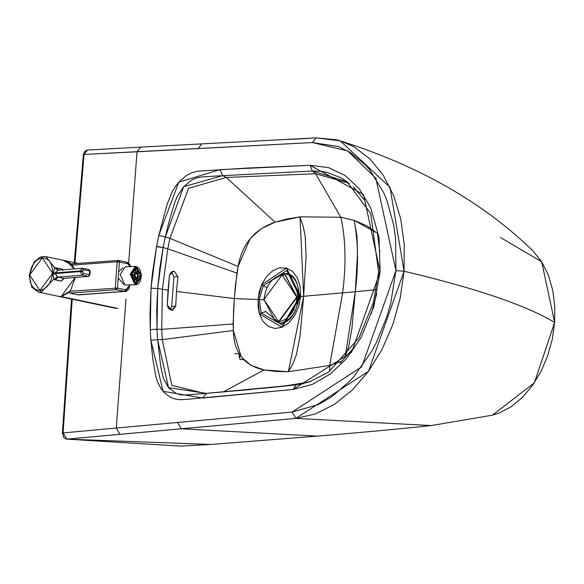 <?xml version="1.0" encoding="UTF-8"?>
<svg xmlns="http://www.w3.org/2000/svg" width="584" height="584" viewBox="0 0 584 584"><rect width="100%" height="100%" fill="white"/><g stroke="black" fill="none" stroke-linecap="round" stroke-linejoin="round"><path stroke-width="0.88" d="M376.315 289.715L355.291 291.723L351.882 328.763L348.75 346.232L345.144 357.174L355.291 291.723L376.315 289.715M376.395 232.673L366.883 225.862L354.108 220.372L357.021 236.213L357.474 254.42L355.291 291.723L342.625 292.891L329.683 365.453L329.785 371.263L329.683 365.453L341.224 361.379L329.683 365.453L342.625 292.891L355.291 291.723C358.605 265.026 358.211 241.243 354.108 220.372L376.395 232.673M349.29 183.376L315.601 173.747L340.83 217.241L354.108 220.372L340.83 217.241C345.713 239.009 346.312 264.224 342.625 292.891C346.312 264.224 345.713 239.009 340.83 217.241L300.008 216.846L303.643 296.271L342.625 292.891L303.643 296.271L288.365 371.731L329.683 365.453L288.365 371.731L264.041 369.92L223.176 391.959L264.041 369.92C244.068 365.715 233.834 352.575 233.323 330.493L162.286 339.64L157.6 339.596L160.688 366.102L163.323 378.271L168.564 387.681L176.185 393.485L180.595 394.784L185.281 395.018L206.276 393.368L168.542 387.652L157.6 339.596L162.286 339.64L161.702 329.369L156.994 329.186L157.6 339.596L156.994 329.186L161.702 329.369L162.425 289.262L157.687 288.532L156.746 308.98L156.994 329.186L157.687 288.532L162.425 289.262L167.761 248.828L163.133 247.543L159.826 268.005L157.687 288.532L163.133 247.543L167.761 248.828L169.9 238.36L165.323 236.929L163.133 247.543L165.323 236.929L169.9 238.36L188.574 188.282L226.256 177.434L222.716 175.653L201.677 176.937L196.91 177.813L192.253 179.733L183.675 186.668L176.952 196.969L174.528 203.079L168.63 223.234L165.323 236.929L183.675 186.668L222.716 175.653L226.256 177.434L315.601 173.747L312.294 171.046L222.716 175.653L219.971 169.652L222.716 175.653L312.294 171.046L315.601 173.747L349.29 183.376M379.629 272.706L378.578 272.166L373.41 302.556L358.992 337.793L328.712 372.037L309.111 382.031L296.212 384.849L299.796 383.951L296.212 384.849L293.241 389.44L312.184 384.469L330.208 374.059L346.385 358.788L360.978 337.661L373.855 306.483L380.126 271.75L378.578 272.166L380.126 271.75L351.678 352.152L293.241 389.44L187.741 399.252L180.273 399.711L174.2 398.85L169.915 397.032L163.783 392.098L161.155 388.776L157.972 382.951L155.76 376.293L152.877 359.328L150.898 340.326L157.6 339.596L150.898 340.326L150.285 329.69L156.994 329.186L150.285 329.69L149.978 314.922L151 288.175L157.687 288.532L151 288.175L152.38 273.641L156.483 246.667L163.133 247.543L156.556 246.309L158.782 235.469L165.323 236.929L158.782 235.469L167.104 204.312L172.375 191.362L176.477 185.018L179.631 181.274L186.581 175.412L191.187 172.952L197.458 171.207L247.755 168.024L310.097 165.308L328.493 167.601L345.137 175.528L359.175 188.639L370.738 207.882L379.038 237.549L380.126 271.75L363.525 194.582L310.097 165.308L219.971 169.652L178.828 182.157L158.782 235.469L156.556 246.309L151 288.175L150.285 329.69L150.898 340.326L163.097 391.324L202.801 398.04L206.342 393.368L296.212 384.849L272.538 387.382L299.796 383.951L284.97 385.98L307.177 382.33L299.796 383.951L310.33 381.615M303.658 383.564L296.212 384.849L293.241 389.44L202.801 398.04L206.313 393.368L251.93 389.397M204.991 393.477L171.849 385.367L162.286 339.64L171.849 385.367L204.991 393.477M379.863 251.996L377.322 232.41M363.825 199.246L353.247 186.778M347.429 181.945L340.727 177.675L326.865 172.353L319.63 171.192L312.294 171.046L310.097 165.308L312.294 171.046L347.108 181.712M339.983 363.19L352.546 349.225M371.198 313.856L376.731 293.642M88.578 149.978L140.693 147.117L137.028 151.796L84.03 154.461L87.673 149.884L84.03 154.461L74.986 262.727L84.03 154.461L312.36 142.569L316.024 137.89L312.36 142.569L347.721 150.949L375.892 178.339L395.937 270.618L361.722 366.788L292.088 412.1L295.818 418.399L292.088 412.1L116.26 428.036L125.954 299.088L116.26 428.036L292.088 412.1L318.747 404.427L331.705 396.784L349.918 380.994L354.167 376.3L371.847 351.05L376.169 342.947L386.805 316.893L390.733 303.132L395.923 270.801L395.587 238.498L393.704 225.161L386.885 200.356L383.754 192.786L369.694 169.805L366.11 165.673L350.086 152.344L338.136 146.489L312.36 142.569L137.028 151.796L128.662 263.063L137.028 151.796L140.693 147.117L141.591 147.212M140.693 147.117L201.823 143.883L198.151 148.57L201.823 143.883L316.024 137.89L335.953 139.693L340.231 140.861C419.166 165.9 483.486 202.663 533.214 251.149L541.704 261.822L548.296 274.991L552.712 290.065L554.8 306.118L554.639 322.485L534.367 382.776L492.494 415.158L499.641 412.873L511.358 406.588L522.322 397.5L532.396 385.623L541.047 371.373L547.792 355.517L552.325 338.997L554.639 322.485C526.432 305.396 476.23 288.313 404.048 271.246L400.157 298.439L392.725 324.799L382.053 349.371L368.497 371.307L352.466 389.878L334.515 404.318L315.331 413.983L295.818 418.399L66.839 439.139L63.087 432.941L116.26 428.036L63.087 432.941L66.839 439.139L120.005 434.343L116.26 428.036L120.005 434.343L181.288 428.795L177.558 422.495L181.288 428.795L295.818 418.399L368.497 371.307L404.048 271.246L395.937 270.618L404.048 271.246L390.01 187.296L340.231 140.861L353.882 146.745L369.847 158.782L383.235 175.251L393.623 195.472L400.697 218.752L404.223 244.324L404.048 271.246C476.23 288.313 526.432 305.396 554.639 322.485L541.704 261.822L500.473 237.469M63.087 432.941L72.204 299.205L63.087 432.941M431.299 425.568L295.818 418.399L431.211 425.575C401.281 428.795 363.306 432.306 317.287 436.117L181.288 428.795L317.287 436.117L210.948 444.461L66.839 439.139L180.5 446.11L210.948 444.461L66.569 439.131L64.474 438.183L63.692 437.379L62.422 433.109L71.504 299.059M239.936 359.51L243.492 359.649L239.936 359.51L239.338 353.824L234.768 353.612M239.338 353.824L239.184 357.364M238.133 266.465L169.9 238.36L167.761 248.828L236.958 273.086L238.133 266.465C241.988 244.068 254.325 229.308 275.144 222.19L226.256 177.434L188.574 188.282L169.9 238.36L238.133 266.465L235.388 286.007L234.33 298.577L233.498 311.133L233.323 330.493L241.25 356.992L251.018 365.394L264.041 369.92L275.115 371.395L288.365 371.731L292.912 363.803L296.285 355.057L300.088 336.004L303.643 296.271L300.629 296.519L298.731 306.498L294.686 315.601L288.927 322.791L282.108 327.237L275.02 328.493L268.428 326.463L263.026 321.419L259.398 313.856L258.121 306.958L258.15 299.526L234.33 298.577L258.15 299.526L259.238 292.022L261.574 284.875L266.384 276.728L272.611 270.852L279.575 267.866L286.554 268.114L292.774 271.64L297.504 278.086L300.22 286.707L300.629 296.519L303.643 296.271L306.082 256.303L305.213 236.272L303.242 226.402L300.008 216.846L286.773 219.051L275.144 222.19L261.303 228.636L250.156 238.535L238.133 266.465M288 139.496L309.542 138.364M259.325 299.57L258.15 299.526L259.398 313.856L261.143 313.053L259.325 299.57L263.194 285.788L261.574 284.875L258.15 299.526L259.325 299.57L261.143 313.053L259.398 313.856L282.043 327.266L300.629 296.519L299.628 296.789L282.663 325.193L261.143 313.053L265.486 311.732L261.143 313.053L282.663 325.193L299.628 296.789L300.629 296.519L286.488 268.1L261.574 284.875L263.194 285.788L286.773 270.494L299.628 296.789L286.773 270.494L263.194 285.788L259.325 299.57L263.888 299.855L259.325 299.57M233.133 323.967L161.702 329.369L162.286 339.64L233.323 330.493L233.133 323.967L234.33 298.577L176.507 291.431L175.711 306.206L171.353 310.206L168.411 308.403L167.258 304.899L168.053 290.131L162.425 289.262L161.702 329.369L233.133 323.967M300.008 216.846L340.83 217.241L315.601 173.747L226.256 177.434L275.144 222.19L300.008 216.846M266.998 287.576L263.194 285.788L266.998 287.576M176.507 291.431L234.33 298.577L236.958 273.086L167.761 248.828L162.425 289.262L168.053 290.131L169.484 275.312L171.134 272.18L174.28 271.275L177.93 276.619L176.507 291.431L177.93 276.619L173.908 276.904L171.645 271.815L173.908 276.904L171.681 306.49L173.908 276.904L177.93 276.619L174.28 271.275L172.572 271.399L174.28 271.275L173.251 271.261L169.484 275.312L167.258 304.899L171.353 310.206L172.521 310.206L175.711 306.206L171.681 306.49L170.178 309.841L171.681 306.49L175.711 306.206L176.507 291.431M297.073 298.241L298.022 298.446L297.073 298.241M294.248 309.863L293.737 309.761L294.248 309.863M297.088 303.738L296.088 303.527L297.088 303.738M285.393 275.152L297.176 297.176C295.066 311.338 289.014 319.514 279.021 321.704L275.692 321.448L279.021 321.704L297.176 297.176L285.393 275.152M282.072 274.896L285.167 275.101L296.708 297.081L278.553 321.609L275.458 321.404L263.917 299.424C266.019 285.262 272.071 277.086 282.072 274.896M296.708 297.081L278.553 321.609L263.917 299.424L282.072 274.896L296.708 297.081M279.751 323.361L265.34 311.25L279.751 323.361C302.125 323.12 306.074 270.721 283.488 273.692C293.883 274.517 299.074 282.386 299.052 297.278C296.818 312.338 290.379 321.025 279.751 323.361M271.815 280.335L283.488 273.692L271.815 280.335M284.043 274.925L283.488 273.692L284.043 274.925M296.957 290.314L298.008 298.731L292.372 312.206L298.008 298.731L296.957 290.314M61.145 296.57L75.205 277.48L70.511 290.737L61.145 296.57L58.4 296.307M63.802 260.763L72.401 265.275L74.175 268.917L66.335 260.909L45.99 256.639L54.611 267.815L62.181 269.122L62.868 269.844L62.181 269.122L62.379 269.888L62.181 269.122L56.174 267.866L58.561 270.268L57.94 270.268L55.108 272.983L57.94 270.268L54.611 267.815L56.174 267.866L58.561 270.268M58.042 270.231L82.227 268.26L80.161 270.932L82.388 271.086L80.161 270.932L80.117 271.567L82.337 271.721L80.117 271.567L82.205 275.152L80.117 271.567L55.057 273.619L80.117 271.567L80.161 270.932L53.319 273.042L54.611 267.815L53.319 273.042L55.108 272.983L55.057 273.619L53.275 273.611L53.319 273.042L53.275 273.611L55.057 273.619L58.035 277.13L57.444 276.809L53.75 279.262L53.275 273.611L53.75 279.262L55.268 279.897L58.035 277.13L63.941 278.371L58.035 277.13L82.205 275.152L88.257 276.378L82.205 275.152L83.381 273.509L89.44 274.736L83.381 273.509L82.388 271.086L83.658 269.764L89.717 270.983L83.658 269.764L82.227 268.26L88.965 269.531L90.228 271.188L89.943 274.94L88.505 276.393L64.182 278.386L61.276 281.159L63.941 278.371L88.257 276.378L89.535 275.057L89.717 270.983L88.768 269.516L89.812 271.304L89.44 274.736L88.505 276.393L63.941 278.371L61.276 281.159L64.152 278.386L61.276 281.159L53.75 279.262L40.938 292.299L38.544 292.139L40.938 292.299L53.75 279.262L57.444 276.809L55.057 273.619L55.108 272.983L80.161 270.932L82.227 268.26L82.913 268.304L83.658 269.764L82.337 271.721L83.381 273.509L82.205 275.152L58.035 277.13L55.268 279.897L61.276 281.159L62.67 279.393M29.689 275.312L32.251 265.786M62.926 270.487L62.181 269.122M58.342 296.292L38.544 292.139L31.784 287.131L29.2 275.225L34.135 261.961L39.997 257.303L43.245 256.478L45.99 256.639L54.611 267.815L57.94 270.268M39.924 290.503L29.653 274.998L42.347 257.807L52.618 273.305L39.924 290.503L40.938 292.299L39.924 290.503C46.924 288.956 51.158 283.218 52.618 273.305C52.618 263.501 49.195 258.332 42.347 257.807C35.347 259.354 31.113 265.085 29.653 274.998C29.653 284.802 33.076 289.971 39.924 290.503M119.413 261.924L118.209 260.435L117.194 261.771L127.553 263.632L126.786 262.165L130.327 266.618L127.553 263.632L117.194 261.771L118.435 260.449L119.413 261.924L118.691 271.662L119.413 261.924M72.263 265.078L117.194 261.771L115.252 287.919L116.267 289.708L117.472 288.073L70.124 291.241L117.472 288.073L116.267 289.708L115.252 287.919L117.194 261.771L72.263 265.078M72.226 263.851L71.92 264.442L66.883 261.041L71.795 264.45M77.964 294.84L69.832 293.132L77.964 294.84L124.407 291.416L116.267 289.708L69.832 293.132L69.46 292.022L69.832 293.132L116.267 289.708L125.326 291.482L124.407 291.416L125.611 289.781L124.407 291.416L79.022 294.891L126.166 291.328L128.699 289.416L129.911 284.897M129.349 285.817L125.611 289.781L129.349 285.817L129.422 284.912L129.385 286.138L125.326 291.482M125.611 289.781L117.472 288.073L118.691 271.662L123.056 267.698L118.691 271.662L117.472 288.073L125.611 289.781M123.844 284.43L118.216 278.108L123.844 284.43M69.686 292.007L61.451 296.606L117.983 308.454L58.604 296.344L61.451 296.606L69.686 292.007M132.203 276.239L135.181 276.137L135.116 275.582L132.167 275.677L135.116 275.582L132.174 274.808L132.597 278.371L135.181 276.137L132.203 276.239M135.298 274.473L133.451 274.531L135.298 274.473L133.13 270.991L132.218 274.21L135.16 274.984L135.298 274.473L135.16 274.984L132.218 274.21L133.13 270.991L135.298 274.473M134.875 277.101L135.612 277.079L135.364 276.677L132.772 278.911L134.364 281.459L135.612 277.079L134.875 277.101M135.846 273.779L135.393 273.794L135.846 273.779L135.276 268.917L133.378 270.56L135.546 274.042L135.846 273.779L135.546 274.042L133.378 270.56L135.276 268.917L135.846 273.779M136.203 273.677L137.795 269.377L135.707 269.45L137.795 269.377L135.634 268.822L136.203 273.677L135.634 268.822L137.795 269.377L136.203 273.677M135.919 277.444L134.692 281.729L136.853 282.291L135.919 277.444M136.941 277.072L137.211 282.189L139.109 280.546L136.941 277.072L139.109 280.546L137.028 280.619L139.109 280.546L137.211 282.189L136.941 277.072M136.875 274.035L137.123 274.429L139.715 272.202L138.123 269.655L136.875 274.035L138.123 269.655L139.715 272.202L137.371 272.275L139.715 272.202L137.123 274.429L136.875 274.035M137.328 276.13L139.357 280.116L140.269 276.904L137.328 276.13L140.269 276.904L137.408 276.998L140.269 276.904L139.357 280.116L137.328 276.13M137.306 274.969L137.371 275.531L140.313 276.298L139.89 272.743L137.306 274.969L139.89 272.743L140.313 276.298L137.371 275.531L137.306 274.969M136.079 282.313L136.853 282.291L136.079 282.313M136.481 282.327L134.692 281.729L135.948 277.349L136.853 282.291M136.006 268.779L135.634 268.822M136.853 267.326L131.261 274.246L135.634 283.787L141.226 276.86L136.853 267.326L141.226 276.86L136.517 283.89L135.634 283.787L131.261 274.246L135.97 267.224L136.853 267.326L136.284 266.567L135.313 266.457L136.422 266.581L141.226 276.86L135.634 283.787L131.261 274.246L136.853 267.326L131.261 274.246L135.634 283.787L141.226 276.86L136.853 267.326M135.364 276.677L134.364 281.459L132.772 278.911L135.364 276.677M135.181 276.137L132.597 278.371L132.174 274.808L135.116 275.582L135.181 276.137M120.18 274.48L124.961 284.919L125.932 285.029L135.919 284.7L134.948 284.591L130.159 274.144L135.313 266.457L130.159 274.144L134.948 284.591L136.568 284.62L138.393 283.736L140.299 281.233L141.416 275.904L140.445 270.713L138.963 268.253L136.422 266.581L135.313 266.457L125.326 266.786L120.18 274.48M131.502 274.312L135.663 283.401L136.503 283.495L140.985 276.801L136.824 267.713L135.977 267.618L131.502 274.312L136.824 267.713L140.985 276.801L135.663 283.401L131.502 274.312M378.578 272.166L370.767 213.598L346.925 181.58M272.538 387.382L200.721 393.82M316.024 137.89L340.231 140.861M87.673 149.884L84.862 151.198L83.359 154.65L74.292 262.581M431.211 425.575L492.509 415.151M285.167 275.101L285.627 275.195M275.458 321.404L275.925 321.499M130.845 266.603L128.903 263.267L126.786 262.165L118.209 260.435L72.022 263.837M78.117 263.384L66.729 260.997M115.595 308.301L59.057 296.453"/></g></svg>
